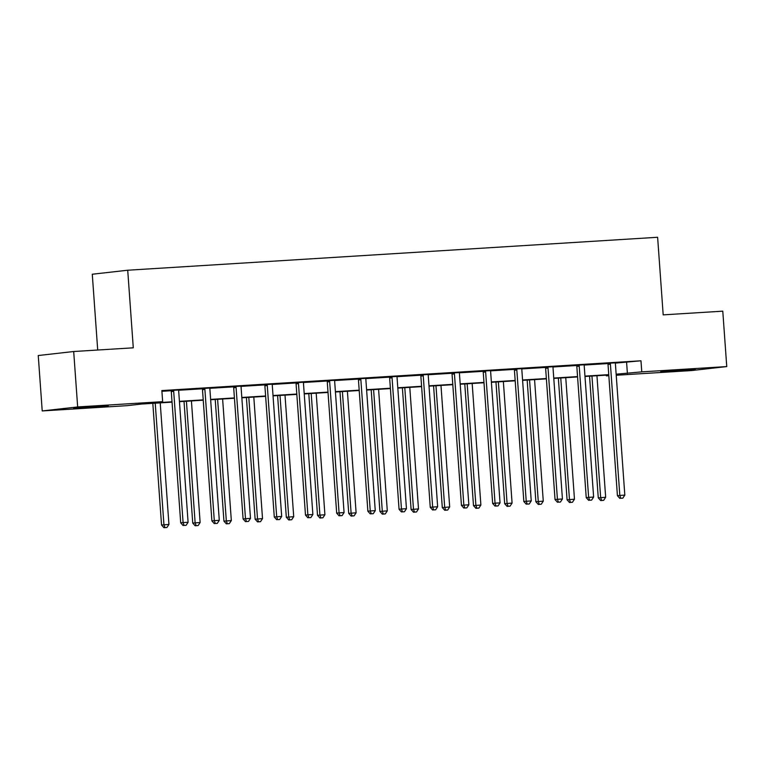 <?xml version="1.0" encoding="UTF-8"?>
<svg xmlns="http://www.w3.org/2000/svg" width="765" height="765" viewBox="0 0 765 765"><rect width="100%" height="100%" fill="white"/><g stroke="black" fill="none" stroke-linecap="round" stroke-linejoin="round"><path stroke-width="1.15" d="M98.408 406.167L108.228 405.775L100.167 406.645L73.641 408.252L98.408 406.167M685.507 369.667L695.328 369.266L687.257 370.136L660.74 371.752L685.507 369.667M97.71 350.026L92.278 274.233L127.717 270.227L657.623 237.274L663.188 314.864L722.782 311.164L726.75 366.578L691.311 370.585L616.227 375.252M608.825 375.711L606.32 375.864L608.816 375.586M606.272 375.137L606.32 375.864M172.048 402.141L141.573 404.035L127.21 405.66L42.218 410.939L77.667 406.942L162.649 401.654L148.286 403.279L172.029 401.807M77.667 406.942L73.689 351.518L38.25 355.524L42.218 410.939M615.481 363.098L640.974 360.784L161.855 390.571L162.649 401.654M161.912 391.298L171.064 390.733M178.761 390.246L202.256 388.792M209.954 388.314L233.449 386.851M241.147 386.373L264.642 384.91M272.34 384.432L295.835 382.969M303.542 382.49L327.038 381.027M334.735 380.549L358.23 379.086M365.928 378.608L389.423 377.155M397.121 376.676L420.616 375.213M428.314 374.735L451.809 373.272M459.507 372.794L483.002 371.331M490.709 370.853L514.204 369.39M521.902 368.912L545.397 367.449M553.095 366.971L576.59 365.517M584.288 365.039L607.783 363.576M615.557 362.83L607.668 363.327M584.364 364.771L576.475 365.268M553.172 366.712L545.282 367.2M521.969 368.654L514.09 369.141M490.776 370.595L482.897 371.082M459.583 372.536L451.704 373.024M428.39 374.477L420.501 374.965M397.198 376.409L389.309 376.906M366.005 378.35L358.116 378.847M334.802 380.291L326.923 380.779M303.609 382.232L295.73 382.72M272.416 384.173L264.537 384.661M241.224 386.115L233.335 386.602M210.031 388.046L202.142 388.543M178.838 389.987L170.949 390.485M73.689 351.518L133.282 347.817L127.717 270.227M640.974 360.784L641.768 371.867L726.75 366.578M616.15 374.19L641.768 371.867M179.431 401.338L203.222 399.866M210.624 399.407L234.415 397.924M241.817 397.465L265.608 395.983M273.009 395.524L296.801 394.042M304.202 393.583L327.994 392.101M335.405 391.642L359.196 390.16M366.598 389.701L390.389 388.228M397.79 387.769L421.582 386.287M428.983 385.828L452.775 384.346M460.176 383.887L483.968 382.404M491.369 381.945L515.161 380.463M522.572 380.004L546.363 378.522M553.764 378.063L577.556 376.59M584.957 376.122L608.749 374.649M616.188 374.754L620.692 374.248L616.179 374.525M608.768 374.984L584.976 376.466M577.575 376.925L553.784 378.407M546.382 378.866L522.591 380.348M515.189 380.807L491.398 382.28M483.996 382.749L460.205 384.221M452.803 384.68L429.012 386.162M421.601 386.621L397.81 388.104M390.408 388.563L366.617 390.045M359.215 390.504L335.424 391.986M328.022 392.445L304.231 393.918M296.83 394.386L273.038 395.859M265.637 396.318L241.845 397.8M234.434 398.259L210.643 399.741M203.241 400.2L179.45 401.682M626.602 362.4L627.396 373.483M610.413 364.188L608.022 364.465L617.422 495.701L619.822 495.424L610.413 364.188A2.219 1.999 83.6 0 0 610.212 363.375L610.068 363.05M620.807 498.292L622.806 498.168L620.807 498.292L619.822 495.424L624.823 495.118L615.414 363.882A2.219 1.999 83.6 0 1 615.5 363.04L615.596 362.715M608.022 364.465A2.219 1.999 83.6 0 0 607.812 363.643L607.62 363.203M617.422 495.701L619.851 498.407M622.806 498.168L624.823 495.118M589.547 376.179L598.268 497.862L605.66 497.279L596.949 375.72M591.947 376.036L600.659 497.594L601.653 500.463L600.688 500.568L603.652 500.339L601.653 500.463M605.66 497.279L603.652 500.339M600.688 500.568L598.268 497.862M579.22 366.129L576.82 366.397L586.229 497.632L588.629 497.365L579.22 366.129A2.219 1.999 83.6 0 0 579.019 365.316L578.875 364.991M589.614 500.234L591.613 500.109L589.614 500.234L588.629 497.365L593.621 497.059L584.221 365.823A2.219 1.999 83.6 0 1 584.307 364.982L584.393 364.647M576.82 366.397A2.219 1.999 83.6 0 0 576.619 365.584L576.428 365.144M586.229 497.632L588.658 500.348M591.613 500.109L593.621 497.059M548.027 368.07L545.627 368.338L555.036 499.574L557.427 499.306L548.027 368.07A2.219 1.999 83.6 0 0 547.817 367.248L547.683 366.932M558.421 502.175L560.42 502.05L558.421 502.175L557.427 499.306L562.428 498.99L553.019 367.755A2.219 1.999 83.6 0 1 553.105 366.923L553.2 366.588M545.627 368.338A2.219 1.999 83.6 0 0 545.426 367.525L545.235 367.085M555.036 499.574L557.465 502.28M560.42 502.05L562.428 498.99M558.354 378.12L567.075 499.803L574.467 499.22L565.756 377.661M560.755 377.967L569.466 499.526L570.451 502.395L569.495 502.509L572.459 502.27L570.451 502.395M574.467 499.22L572.459 502.27M569.495 502.509L567.075 499.803M527.152 380.062L535.883 501.735L543.274 501.161L534.563 379.603M529.562 379.909L538.273 501.467L539.258 504.336L538.302 504.451L541.257 504.212L539.258 504.336M543.274 501.161L541.257 504.212M538.302 504.451L535.883 501.735M516.824 370.011L514.434 370.279L523.843 501.515L526.234 501.247L516.824 370.011A2.219 1.999 83.6 0 0 516.624 369.189L516.48 368.873M527.228 504.116L529.227 503.992L527.228 504.116L526.234 501.247L531.235 500.932L521.826 369.696A2.219 1.999 83.6 0 1 521.912 368.864L522.007 368.529M514.434 370.279A2.219 1.999 83.6 0 0 514.233 369.466L514.032 369.026M523.843 501.515L526.263 504.221M529.227 503.992L531.235 500.932M485.632 371.953L483.241 372.22L492.65 503.456L495.041 503.188L485.632 371.953A2.219 1.999 83.6 0 0 485.431 371.13L485.287 370.815M496.026 506.057L498.025 505.933L496.026 506.057L495.041 503.188L500.042 502.873L490.633 371.637A2.219 1.999 83.6 0 1 490.719 370.805L490.814 370.47M483.241 372.22A2.219 1.999 83.6 0 0 483.04 371.398L482.839 370.968M492.65 503.456L495.07 506.162M498.025 505.933L500.042 502.873M454.439 373.894L452.048 374.161L461.448 505.397L463.848 505.12L454.439 373.894A2.219 1.999 83.6 0 0 454.238 373.071L454.094 372.756M464.833 507.998L466.832 507.874L464.833 507.998L463.848 505.12L468.849 504.814L459.44 373.578A2.219 1.999 83.6 0 1 459.526 372.746L459.622 372.412M452.048 374.161A2.219 1.999 83.6 0 0 451.838 373.339L451.646 372.909M461.448 505.397L463.877 508.103M466.832 507.874L468.849 504.814M495.959 382.003L504.68 503.676L512.081 503.102L503.36 381.544M498.369 381.85L507.08 503.408L508.065 506.277L507.109 506.382L510.064 506.153L508.065 506.277M512.081 503.102L510.064 506.153M507.109 506.382L504.68 503.676M464.766 383.944L473.487 505.617L480.879 505.034L472.168 383.475M467.166 383.791L475.887 505.349L476.872 508.218L475.916 508.323L478.871 508.094L476.872 508.218M480.879 505.034L478.871 508.094M475.916 508.323L473.487 505.617M433.573 385.876L442.294 507.558L449.686 506.975L440.975 385.417M435.974 385.732L444.685 507.291L445.679 510.159L444.723 510.265L447.678 510.035L445.679 510.159M449.686 506.975L447.678 510.035M444.723 510.265L442.294 507.558M402.38 387.817L411.101 509.5L418.493 508.916L409.782 387.358M404.781 387.673L413.492 509.232L414.487 512.101L413.521 512.206L416.485 511.976L414.487 512.101M418.493 508.916L416.485 511.976M413.521 512.206L411.101 509.5M371.188 389.758L379.909 511.441L387.3 510.857L378.589 389.299M373.588 389.605L382.299 511.163L383.284 514.042L382.328 514.147L385.292 513.917L383.284 514.042M387.3 510.857L385.292 513.917M382.328 514.147L379.909 511.441M339.985 391.699L348.716 513.382L356.108 512.799L347.396 391.24M342.395 391.546L351.106 513.105L352.091 515.973L351.135 516.088L354.09 515.849L352.091 515.973M356.108 512.799L354.09 515.849M351.135 516.088L348.716 513.382M308.792 393.64L317.513 515.314L324.915 514.74L316.194 393.181M311.202 393.487L319.913 515.046L320.898 517.915L319.942 518.029L322.897 517.79L320.898 517.915M324.915 514.74L322.897 517.79M319.942 518.029L317.513 515.314M277.599 395.582L286.32 517.255L293.712 516.671L285.001 395.123M280 395.428L288.721 516.987L289.705 519.856L288.749 519.961L291.704 519.731L289.705 519.856M293.712 516.671L291.704 519.731M288.749 519.961L286.32 517.255M246.407 397.513L255.128 519.196L262.519 518.613L253.808 397.054M248.807 397.37L257.518 518.928L258.513 521.797L257.556 521.902L260.511 521.673L258.513 521.797M262.519 518.613L260.511 521.673M257.556 521.902L255.128 519.196M215.214 399.454L223.935 521.137L231.326 520.554L222.615 398.995M217.614 399.311L226.325 520.869L227.32 523.738L226.354 523.843L229.318 523.614L227.32 523.738M231.326 520.554L229.318 523.614M226.354 523.843L223.935 521.137M184.021 401.396L192.742 523.078L200.134 522.495L191.422 400.936M186.421 401.252L195.132 522.801L196.117 525.679L195.161 525.785L198.125 525.555L196.117 525.679M200.134 522.495L198.125 525.555M195.161 525.785L192.742 523.078M152.818 403.337L161.549 525.019L168.941 524.436L160.229 402.878M155.228 403.184L163.94 524.742L164.924 527.611L163.968 527.726L166.923 527.487L164.924 527.611M168.941 524.436L166.923 527.487M163.968 527.726L161.549 525.019M423.246 375.825L420.855 376.103L430.255 507.338L432.655 507.061L423.246 375.825A2.219 1.999 83.6 0 0 423.045 375.013L422.902 374.697M433.64 509.93L435.639 509.806L433.64 509.93L432.655 507.061L437.657 506.755L428.247 375.519A2.219 1.999 83.6 0 1 428.333 374.678L428.429 374.353M420.855 376.103A2.219 1.999 83.6 0 0 420.645 375.28L420.454 374.84M430.255 507.338L432.684 510.045M435.639 509.806L437.657 506.755M392.053 377.767L389.653 378.044L399.062 509.27L401.462 509.002L392.053 377.767A2.219 1.999 83.6 0 0 391.852 376.954L391.709 376.629M402.447 511.871L404.446 511.747L402.447 511.871L401.462 509.002L406.454 508.696L397.054 377.461A2.219 1.999 83.6 0 1 397.14 376.619L397.226 376.284M389.653 378.044A2.219 1.999 83.6 0 0 389.452 377.222L389.261 376.782M399.062 509.27L401.491 511.986M404.446 511.747L406.454 508.696M360.86 379.708L358.46 379.976L367.869 511.211L370.26 510.944L360.86 379.708A2.219 1.999 83.6 0 0 360.65 378.885L360.516 378.57M371.255 513.812L373.253 513.688L371.255 513.812L370.26 510.944L375.261 510.638L365.852 379.402A2.219 1.999 83.6 0 1 365.938 378.56L366.033 378.226M358.46 379.976A2.219 1.999 83.6 0 0 358.259 379.163L358.068 378.723M367.869 511.211L370.298 513.917M373.253 513.688L375.261 510.638M329.658 381.649L327.267 381.917L336.676 513.152L339.067 512.885L329.658 381.649A2.219 1.999 83.6 0 0 329.457 380.827L329.313 380.511M340.062 515.753L342.06 515.629L340.062 515.753L339.067 512.885L344.068 512.569L334.659 381.333A2.219 1.999 83.6 0 1 334.745 380.501L334.841 380.167M327.267 381.917A2.219 1.999 83.6 0 0 327.066 381.104L326.865 380.664M336.676 513.152L339.096 515.859M342.06 515.629L344.068 512.569M298.465 383.59L296.074 383.858L305.484 515.094L307.874 514.826L298.465 383.59A2.219 1.999 83.6 0 0 298.264 382.768L298.12 382.452M308.859 517.695L310.858 517.57L308.859 517.695L307.874 514.826L312.875 514.51L303.466 383.275A2.219 1.999 83.6 0 1 303.552 382.443L303.648 382.108M296.074 383.858A2.219 1.999 83.6 0 0 295.873 383.036L295.673 382.605M305.484 515.094L307.903 517.8M310.858 517.57L312.875 514.51M267.272 385.531L264.881 385.799L274.281 517.035L276.681 516.767L267.272 385.531A2.219 1.999 83.6 0 0 267.071 384.709L266.928 384.393M277.666 519.636L279.665 519.511L277.666 519.636L276.681 516.767L281.683 516.452L272.273 385.216A2.219 1.999 83.6 0 1 272.359 384.384L272.455 384.049M264.881 385.799A2.219 1.999 83.6 0 0 264.671 384.977L264.48 384.546M274.281 517.035L276.71 519.741M279.665 519.511L281.683 516.452M236.079 387.463L233.688 387.74L243.088 518.976L245.489 518.699L236.079 387.463A2.219 1.999 83.6 0 0 235.878 386.65L235.735 386.335M246.473 521.577L248.472 521.443L246.473 521.577L245.489 518.699L250.49 518.393L241.08 387.157A2.219 1.999 83.6 0 1 241.166 386.315L241.262 385.99M233.688 387.74A2.219 1.999 83.6 0 0 233.478 386.918L233.287 386.488M243.088 518.976L245.517 521.682M248.472 521.443L250.49 518.393M204.886 389.404L202.486 389.681L211.895 520.917L214.296 520.64L204.886 389.404A2.219 1.999 83.6 0 0 204.685 388.591L204.542 388.266M215.281 523.509L217.279 523.384L215.281 523.509L214.296 520.64L219.287 520.334L209.887 389.098A2.219 1.999 83.6 0 1 209.973 388.257L210.059 387.932M202.486 389.681A2.219 1.999 83.6 0 0 202.285 388.859L202.094 388.419M211.895 520.917L214.324 523.623M217.279 523.384L219.287 520.334M173.693 391.345L171.293 391.613L180.703 522.849L183.093 522.581L173.693 391.345A2.219 1.999 83.6 0 0 173.483 390.532L173.349 390.207M184.088 525.45L186.086 525.326L184.088 525.45L183.093 522.581L188.094 522.275L178.685 391.039A2.219 1.999 83.6 0 1 178.771 390.198L178.867 389.863M171.293 391.613A2.219 1.999 83.6 0 0 171.092 390.8L170.901 390.36M180.703 522.849L183.131 525.565M186.086 525.326L188.094 522.275M610.212 363.375L607.812 363.643M579.019 365.316L576.619 365.584M547.817 367.248L545.426 367.525M516.624 369.189L514.233 369.466M485.431 371.13L483.04 371.398M454.238 373.071L451.838 373.339M423.045 375.013L420.645 375.28M391.852 376.954L389.452 377.222M360.65 378.885L358.259 379.163M329.457 380.827L327.066 381.104M298.264 382.768L295.873 383.036M267.071 384.709L264.671 384.977M235.878 386.65L233.478 386.918M204.685 388.591L202.285 388.859M173.483 390.532L171.092 390.8"/></g></svg>
